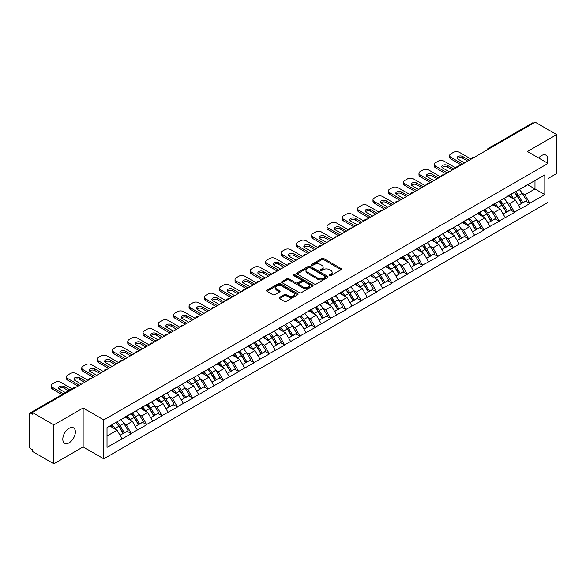 <?xml version="1.0" encoding="UTF-8"?>
<svg xmlns="http://www.w3.org/2000/svg" width="586" height="586" viewBox="0 0 586 586"><rect width="100%" height="100%" fill="white"/><g stroke="black" fill="none" stroke-linecap="round" stroke-linejoin="round"><path stroke-width="0.88" d="M329.53 275.603A0.952 0.549 0 0 0 330.878 275.603L341.125 269.685A1.362 0.784 0 0 0 341.521 269.128A1.362 0.784 0 0 0 341.125 268.571L323.765 258.551A1.362 0.784 0 0 0 321.839 258.551L311.591 264.469A0.952 0.549 0 0 0 311.312 264.857A0.952 0.549 0 0 0 311.591 265.246A0.952 0.549 0 0 0 312.939 265.246L314.264 264.484A4.366 2.52 0 0 1 320.439 264.484L321.882 265.319A4.366 2.52 0 0 1 323.164 267.099A4.366 2.52 0 0 1 321.882 268.879L320.557 269.648A0.952 0.549 0 0 0 320.278 270.036A0.952 0.549 0 0 0 320.557 270.424A0.952 0.549 0 0 0 321.912 270.424L323.238 269.655A4.366 2.52 0 0 1 329.405 269.655L330.856 270.49A4.366 2.52 0 0 1 332.13 272.278A4.366 2.52 0 0 1 330.856 274.058L329.53 274.819A0.952 0.549 0 0 0 329.244 275.215A0.952 0.549 0 0 0 329.53 275.603L329.53 274.819M69.089 428.315A8.893 5.135 -60 0 1 73.536 427.875A8.893 5.135 -60 0 1 74.898 435.002A8.893 5.135 -60 0 1 69.089 442.833A8.893 5.135 -60 0 1 64.643 443.272A8.893 5.135 -60 0 1 63.281 436.152A8.893 5.135 -60 0 1 69.089 428.315M538.651 157.986A8.893 5.135 -60 0 1 541.471 155.59A8.893 5.135 -60 0 1 545.918 155.144A8.893 5.135 -60 0 1 547.09 162.857M279.5 297.417A1.362 0.784 0 0 0 279.097 297.974A1.362 0.784 0 0 0 279.5 298.53L284.371 301.336A1.362 0.784 0 0 0 286.298 301.336L297.681 294.773A1.362 0.784 0 0 0 298.076 294.216A1.362 0.784 0 0 0 297.681 293.659L280.32 283.631A1.362 0.784 0 0 0 278.394 283.631L267.011 290.202A1.362 0.784 0 0 0 266.615 290.759A1.362 0.784 0 0 0 267.011 291.315L272.893 294.714A1.362 0.784 0 0 0 274.819 294.714L279.69 291.901A1.362 0.784 0 0 0 280.093 291.345A1.362 0.784 0 0 0 279.69 290.788L276.775 289.103A3.648 2.11 0 0 1 275.706 287.616A3.648 2.11 0 0 1 277.962 285.668A3.648 2.11 0 0 1 281.932 286.122L293.366 292.722A3.648 2.11 0 0 1 294.428 294.216A3.648 2.11 0 0 1 292.18 296.157A3.648 2.11 0 0 1 288.202 295.703L286.298 294.604A1.362 0.784 0 0 0 284.371 294.604L279.5 297.417L279.5 298.53M83.139 408.01L53.861 424.909L32.347 412.485L535.186 122.174L556.7 134.597L527.422 151.503L548.057 163.413L103.773 419.92L83.139 408.01L83.139 446.92L103.773 458.831L103.773 419.92M314.36 284.027A1.362 0.784 0 0 0 316.294 284.027L327.669 277.456A1.362 0.784 0 0 0 328.072 276.9A1.362 0.784 0 0 0 327.669 276.343L310.309 266.315A1.362 0.784 0 0 0 308.382 266.315L297.007 272.886A1.362 0.784 0 0 0 296.604 273.442A1.362 0.784 0 0 0 297.007 273.999L314.36 284.027M294.055 275.808A0.952 0.549 0 0 1 295.029 275.94L312.653 286.122L301.292 292.678A1.362 0.784 0 0 1 299.365 292.678L282.005 282.657L286.876 279.866L286.876 278.731L282.005 281.544A1.362 0.784 0 0 0 281.61 282.1A1.362 0.784 0 0 0 282.005 282.657L282.005 281.544M286.876 279.866A1.362 0.784 0 0 1 288.803 279.866L288.803 278.731A1.362 0.784 0 0 0 286.876 278.731M288.803 278.731L295.849 282.796A1.362 0.784 0 0 0 297.776 282.796L301.006 280.936A1.362 0.784 0 0 0 301.402 280.379A1.362 0.784 0 0 0 301.006 279.822L293.674 275.588A0.952 0.549 0 0 1 293.396 275.2A0.952 0.549 0 0 1 293.989 274.688A0.952 0.549 0 0 1 295.029 274.812L312.675 285.001A1.362 0.784 0 0 1 313.07 285.558A1.362 0.784 0 0 1 312.675 286.115L312.675 285.001M103.773 458.831L548.057 202.331L548.057 163.413M115.83 422.543A9.31 5.377 -120 0 1 119.017 426.271L123.353 433.435L127.133 431.252L131.33 433.677L126.422 424.828L123.697 423.253M131.33 433.677L107.018 447.374L107.018 427.633L544.812 174.87L544.812 194.611L529.832 203.261L524.917 194.757L522.192 193.182M514.325 192.472A9.31 5.377 -120 0 1 517.511 196.2L521.848 203.364L525.635 201.181L529.832 203.261M529.832 203.606L514.501 212.11L509.593 203.606L506.868 202.031M498.994 201.328A9.31 5.377 -120 0 1 502.187 205.049L506.524 212.213L510.303 210.03L514.501 212.11M514.501 212.454L499.177 220.959L494.262 212.454L491.544 210.879M483.67 210.176A9.31 5.377 -120 0 1 486.856 213.897L491.193 221.061L494.98 218.878L499.177 220.959M499.177 221.303L483.846 229.807L478.938 221.303L476.213 219.728M468.346 219.025A9.31 5.377 -120 0 1 471.532 222.746L475.869 229.91L479.648 227.727L483.846 229.807M483.846 230.151L468.522 238.656L463.607 230.151L460.889 228.577M453.015 227.873A9.31 5.377 -120 0 1 456.201 231.595L460.545 238.758L464.324 236.576L468.522 238.656M468.522 239L453.198 247.504L448.283 239L445.558 237.425M437.691 236.722A9.31 5.377 -120 0 1 440.877 240.443L445.214 247.607L449.001 245.424L453.198 247.504M453.198 247.849L437.867 256.36L432.959 247.849L430.234 246.274M422.36 245.571A9.31 5.377 -120 0 1 425.553 249.292L429.89 256.456L433.669 254.273L437.867 256.36M437.867 256.697L422.543 265.209L417.628 256.697L414.91 255.122M407.036 254.419A9.31 5.377 -120 0 1 410.222 258.14L414.558 265.304L418.345 263.121L422.543 265.209M422.543 265.546L407.211 274.058L402.304 265.546L399.579 263.971M391.712 263.268A9.31 5.377 -120 0 1 394.898 266.989L399.234 274.153L403.014 271.97L407.211 274.058M407.211 274.395L391.888 282.906L386.972 274.395L384.255 272.827M376.38 272.116A9.31 5.377 -120 0 1 379.567 275.838L383.911 283.001L387.69 280.819L391.888 282.906M391.888 283.243L376.564 291.755L371.649 283.243L368.924 281.676M361.057 280.965A9.31 5.377 -120 0 1 364.243 284.693L368.579 291.85L372.366 289.667L376.564 291.755M376.564 292.092L361.232 300.603L356.325 292.092L353.6 290.524M345.725 289.814A9.31 5.377 -120 0 1 348.919 293.542L353.255 300.706L357.035 298.516L361.232 300.603M361.232 300.94L345.908 309.452L340.993 300.94L338.276 299.373M330.401 298.662A9.31 5.377 -120 0 1 333.588 302.391L337.924 309.555L341.711 307.364L345.908 309.452M345.908 309.789L330.577 318.301L325.67 309.789L322.945 308.221M315.078 307.511A9.31 5.377 -120 0 1 318.264 311.239L322.6 318.403L326.38 316.213L330.577 318.301M330.577 318.638L315.253 327.149L310.338 318.638L307.621 317.07M299.746 316.359A9.31 5.377 -120 0 1 302.933 320.088L307.276 327.252L311.056 325.062L315.253 327.149M315.253 327.486L299.929 335.998L295.014 327.486L292.289 325.919M284.422 325.208A9.31 5.377 -120 0 1 287.609 328.936L291.945 336.1L295.732 333.917L299.929 335.998M299.929 336.335L284.598 344.846L279.69 336.335L276.966 334.767M269.091 334.057A9.31 5.377 -120 0 1 272.285 337.785L276.621 344.949L280.401 342.766L284.598 344.846M284.598 345.183L269.274 353.695L264.359 345.183L261.642 343.616M253.767 342.905A9.31 5.377 -120 0 1 256.954 346.634L261.29 353.798L265.077 351.615L269.274 353.695M269.274 354.032L253.943 362.544L249.035 354.032L246.31 352.464M238.443 351.754A9.31 5.377 -120 0 1 241.63 355.482L245.966 362.646L249.746 360.463L253.943 362.544M253.943 362.88L238.619 371.392L233.704 362.88L230.987 361.313M223.112 360.602A9.31 5.377 -120 0 1 226.299 364.331L230.642 371.495L234.422 369.312L238.619 371.392M238.619 371.729L223.295 380.241L218.38 371.729L215.655 370.162M207.788 369.451A9.31 5.377 -120 0 1 210.975 373.179L215.311 380.343L219.098 378.16L223.295 380.241M223.295 380.578L207.964 389.089L203.056 380.578L200.331 379.01M192.457 378.3A9.31 5.377 -120 0 1 195.651 382.028L199.987 389.192L203.767 387.009L207.964 389.089M207.964 389.434L192.64 397.938L187.725 389.434L185.008 387.859M177.133 387.148A9.31 5.377 -120 0 1 180.32 390.877L184.656 398.041L188.443 395.858L192.64 397.938M192.64 398.282L177.309 406.787L172.401 398.282L169.676 396.707M161.809 395.997A9.31 5.377 -120 0 1 164.996 399.725L169.332 406.889L173.112 404.706L177.309 406.787M177.309 407.131L161.985 415.635L157.07 407.131L154.352 405.556M146.478 404.845A9.31 5.377 -120 0 1 149.664 408.574L154.008 415.738L157.788 413.555L161.985 415.635M161.985 415.979L146.661 424.484L141.746 415.979L139.021 414.405M131.154 413.694A9.31 5.377 -120 0 1 134.341 417.422L138.677 424.586L142.464 422.403L146.661 424.484M146.661 424.828L131.33 433.332M126.122 416.258L131.33 413.591M126.422 424.828L132.414 421.363L124.847 416.998M137.322 429.875L132.414 421.363M141.453 407.409L146.661 404.743M141.746 415.979L147.738 412.515L140.171 408.149M152.653 421.026L147.738 412.515M156.777 398.561L161.985 395.894M157.07 407.131L163.069 403.666L155.502 399.3M167.977 412.178L163.069 403.666M172.108 389.712L177.309 387.046M172.401 398.282L178.393 394.817L170.826 390.452M183.308 403.329L178.393 394.817M187.432 380.863L192.64 378.197M187.725 389.434L193.717 385.969L186.158 381.603M198.632 394.481L193.717 385.969M202.756 372.015L207.964 369.348M203.056 380.578L209.048 377.12L201.481 372.755M213.956 385.632L209.048 377.12M218.087 363.166L223.295 360.5M218.38 371.729L224.372 368.272L216.805 363.906M229.287 376.783L224.372 368.272M233.411 354.318L238.619 351.651M233.704 362.88L239.703 359.423L232.137 355.057M244.611 367.935L239.703 359.423M248.742 345.469L253.943 342.803M249.035 354.032L255.027 350.575L247.46 346.209M259.942 359.086L255.027 350.575M264.066 336.62L269.274 333.954M264.359 345.183L270.351 341.726L262.792 337.36M275.266 350.238L270.351 341.726M279.39 327.772L284.598 325.105M279.69 336.335L285.682 332.877L278.116 328.512M290.59 341.382L285.682 332.877M294.721 318.923L299.929 316.257M295.014 327.486L301.006 324.029L293.44 319.663M305.921 332.533L301.006 324.029M310.045 310.075L315.253 307.408M310.338 318.638L316.337 315.18L308.771 310.814M321.245 323.684L316.337 315.18M325.377 301.226L330.577 298.56M325.67 309.789L331.661 306.332L324.095 301.966M336.576 314.836L331.661 306.332M340.7 292.377L345.908 289.711M340.993 300.94L346.985 297.483L339.426 293.11M351.9 305.987L346.985 297.483M356.024 283.529L361.232 280.862M356.325 292.092L362.316 288.634L354.75 284.261M367.224 297.139L362.316 288.634M371.356 274.68L376.564 272.014M371.649 283.243L377.64 279.786L370.074 275.413M382.555 288.29L377.64 279.786M386.679 265.832L391.888 263.165M386.972 274.395L392.972 270.937L385.405 266.564M397.879 279.441L392.972 270.937M402.011 256.983L407.211 254.317M402.304 265.546L408.296 262.089L400.729 257.715M413.211 270.593L408.296 262.089M417.335 248.134L422.543 245.468M417.628 256.697L423.619 253.24L416.06 248.867M428.534 261.744L423.619 253.24M432.658 239.286L437.867 236.619M432.959 247.849L438.951 244.391L431.384 240.018M443.858 252.896L438.951 244.391M447.99 230.437L453.198 227.771M448.283 239L454.275 235.543L446.708 231.17M459.19 244.047L454.275 235.543M463.314 221.589L468.522 218.922M463.607 230.151L469.606 226.687L462.039 222.321M474.513 235.198L469.606 226.687M478.645 212.733L483.846 210.074M478.938 221.303L484.93 217.838L477.363 213.472M489.845 226.35L484.93 217.838M493.969 203.884L499.177 201.218M494.262 212.454L500.254 208.99L492.694 204.624M505.169 217.501L500.254 208.99M509.293 195.035L514.501 192.369M509.593 203.606L515.585 200.141L508.018 195.775M520.493 208.653L515.585 200.141M533.707 123.031L489.2 148.727M488.578 149.086A2.088 1.201 120 0 1 489.105 148.668A2.088 1.201 60 0 0 488.065 148.566L532.571 122.87A2.088 1.201 60 0 1 533.612 122.972M524.624 186.187L529.832 183.521M524.917 194.757L534.989 188.941L534.989 180.547L544.812 174.87M527.715 184.744L544.812 194.611M548.057 178.503L556.7 173.515L556.7 134.597M53.861 424.909L53.861 463.826L32.347 451.403L32.347 449.696L30.772 448.788A2.088 1.201 -120 0 1 29.3 446.239L29.3 414.134A2.088 1.201 -120 0 1 29.732 413.181A2.088 1.201 -120 0 1 30.772 413.284L32.347 414.192L32.347 412.485M53.861 463.826L83.139 446.92M107.018 436.028L117.083 430.212L109.816 426.015M121.998 438.724L117.083 430.212M517.299 196.369L517.782 196.647M501.968 205.217L502.458 205.496M486.644 214.066L487.127 214.344M471.312 222.914L471.803 223.193M455.989 231.763L456.472 232.041M440.665 240.612L441.148 240.89M425.333 249.46L425.824 249.739M410.01 258.309L410.493 258.587M394.678 267.157L395.169 267.443M379.354 276.006L379.838 276.292M364.031 284.855L364.514 285.14M348.699 293.703L349.19 293.989M333.375 302.552L333.859 302.837M318.044 311.4L318.535 311.686M302.72 320.249L303.204 320.535M287.396 329.098L287.88 329.383M272.065 337.946L272.556 338.232M256.741 346.802L257.225 347.08M241.41 355.651L241.901 355.929M226.086 364.499L226.57 364.778M210.762 373.348L211.246 373.626M195.431 382.197L195.922 382.475M180.107 391.045L180.591 391.323M164.776 399.894L165.267 400.172M149.452 408.742L149.935 409.021M134.128 417.591L134.612 417.869M118.797 426.44L119.288 426.718M329.911 275.735L330.856 275.193A4.366 2.52 0 0 0 332.13 273.413L332.13 272.278M323.164 267.099L323.164 268.234A4.366 2.52 0 0 1 321.882 270.014L320.938 270.556M341.103 269.699L323.765 259.686A1.362 0.784 0 0 0 321.839 259.686L311.972 265.377M327.655 277.464L310.309 267.45A1.362 0.784 0 0 0 308.382 267.45L297.021 274.014M325.259 277.288A0.952 0.549 0 0 0 325.538 276.9A0.952 0.549 0 0 0 325.259 276.504L310.023 267.707A0.952 0.549 0 0 0 308.675 267.707L307.276 268.52A4.366 2.52 0 0 0 305.995 270.3A4.366 2.52 0 0 0 307.276 272.08L317.693 278.094A4.366 2.52 0 0 0 323.86 278.094L325.259 277.288L325.259 278.423A0.952 0.549 0 0 0 325.538 278.028L325.538 276.9M305.995 270.3L305.995 271.435A4.366 2.52 0 0 0 307.276 273.215L307.276 272.08M325.259 278.423L323.86 279.229A4.366 2.52 0 0 1 317.693 279.229L307.276 273.215M288.803 279.866L295.849 283.932A1.362 0.784 0 0 0 297.776 283.932L301.006 282.071A1.362 0.784 0 0 0 301.402 281.514L301.402 280.379M303.152 287.015A3.648 2.11 0 0 0 307.13 287.47A3.648 2.11 0 0 0 309.379 285.529A3.648 2.11 0 0 0 308.309 284.034L304.288 281.712A1.362 0.784 0 0 0 302.354 281.712L299.124 283.58A1.362 0.784 0 0 0 298.728 284.137A1.362 0.784 0 0 0 299.124 284.693L303.152 287.015L303.152 288.151A3.648 2.11 0 0 0 307.13 288.605A3.648 2.11 0 0 0 309.379 286.664L309.379 285.529M298.728 284.137L298.728 285.272A1.362 0.784 0 0 0 299.124 285.829L299.124 284.693M303.152 288.151L299.124 285.829M294.428 294.216L294.428 295.344A3.648 2.11 0 0 1 292.18 297.292A3.648 2.11 0 0 1 288.202 296.838L286.298 295.74A1.362 0.784 0 0 0 284.371 295.74L279.515 298.538M275.706 287.616L275.706 288.752A3.648 2.11 0 0 0 276.775 290.238L276.775 289.103M279.676 291.916L276.775 290.238M297.659 294.78L280.32 284.767A1.362 0.784 0 0 0 278.394 284.767L267.033 291.33M471.173 159.136L459.387 152.323A4.168 2.41 0 0 0 453.491 152.323L450.839 153.854A4.168 2.41 0 0 0 449.616 155.561A4.168 2.41 0 0 0 450.839 157.26L450.839 158.96L461.153 164.915M450.839 158.96A4.168 2.41 180 0 1 449.616 157.26L449.616 155.561M457.454 158.681A3.267 1.883 180 0 1 462.676 158.198L467.738 161.121M450.839 157.26L462.625 164.065M464.588 162.93L458.062 159.158A3.267 1.883 180 0 1 457.102 157.824A3.267 1.883 180 0 1 459.116 156.088A3.267 1.883 180 0 1 462.676 156.491L469.21 160.264M519.313 189.593A11.39 6.578 60 0 1 522.294 193.351L518.515 195.534A11.39 6.578 -120 0 0 515.526 191.783M518.515 195.534L522.851 202.697L526.638 200.515L522.294 193.351M521.848 203.364L522.851 202.697M525.635 201.181L526.638 200.515M509.014 195.197A9.31 5.377 60 0 1 511.585 197.834M510.472 194.699A11.39 6.578 60 0 1 513.453 198.456L513.885 199.159M518.544 205.276L521.577 203.437L517.24 196.273A11.39 6.578 -120 0 0 514.252 192.516M521.577 203.437L518.507 205.21M455.849 167.984L444.056 161.172A4.168 2.41 0 0 0 438.16 161.172L435.508 162.703A4.168 2.41 0 0 0 434.292 164.41A4.168 2.41 0 0 0 435.508 166.109L435.508 167.808L445.829 173.764M435.508 167.808A4.168 2.41 180 0 1 434.292 166.109L434.292 164.41M442.13 167.53A3.267 1.883 180 0 1 447.352 167.047L452.407 169.969M435.508 166.109L447.301 172.914M449.264 171.779L442.73 168.006A3.267 1.883 180 0 1 441.778 166.68A3.267 1.883 180 0 1 443.792 164.937A3.267 1.883 180 0 1 447.352 165.347L453.879 169.112M503.982 198.442A11.39 6.578 60 0 1 506.971 202.199L503.191 204.382A11.39 6.578 -120 0 0 500.202 200.632M503.191 204.382L507.527 211.546L511.307 209.363L506.971 202.199M506.524 212.213L507.527 211.546M510.303 210.03L511.307 209.363M493.69 204.053A9.31 5.377 60 0 1 496.254 206.682M495.141 203.547A11.39 6.578 60 0 1 498.129 207.305L498.554 208.008M503.22 214.124L506.253 212.286L501.909 205.122A11.39 6.578 -120 0 0 498.928 201.364M506.253 212.286L503.176 214.058M440.518 176.833L428.732 170.021A4.168 2.41 0 0 0 422.836 170.021L420.184 171.552A4.168 2.41 0 0 0 418.961 173.258A4.168 2.41 0 0 0 420.184 174.958L420.184 176.657L430.498 182.62M420.184 176.657A4.168 2.41 180 0 1 418.961 174.958L418.961 173.258M426.798 176.379A3.267 1.883 180 0 1 432.021 175.895L437.083 178.818M420.184 174.958L431.97 181.763M433.94 180.627L427.406 176.862A3.267 1.883 180 0 1 426.447 175.529A3.267 1.883 180 0 1 428.461 173.786A3.267 1.883 180 0 1 432.021 174.196L438.555 177.968M488.658 207.29A11.39 6.578 60 0 1 491.647 211.048L487.86 213.231A11.39 6.578 -120 0 0 484.878 209.48M487.86 213.231L492.196 220.395L495.983 218.212L491.647 211.048M491.193 221.061L492.196 220.395M494.98 218.878L495.983 218.212M478.359 212.901A9.31 5.377 60 0 1 480.93 215.531M479.817 212.396A11.39 6.578 60 0 1 482.798 216.153L483.23 216.857M487.889 222.973L490.922 221.134L486.585 213.971A11.39 6.578 -120 0 0 483.597 210.213M490.922 221.134L487.852 222.907M425.194 185.681L413.401 178.869A4.168 2.41 0 0 0 407.512 178.869L404.853 180.407A4.168 2.41 0 0 0 403.637 182.107A4.168 2.41 0 0 0 404.853 183.806L404.853 185.506L415.174 191.468M404.853 185.506A4.168 2.41 180 0 1 403.637 183.806L403.637 182.107M411.475 185.227A3.267 1.883 180 0 1 416.697 184.744L421.752 187.667M404.853 183.806L416.646 190.611M418.609 189.483L412.075 185.711A3.267 1.883 180 0 1 411.123 184.378A3.267 1.883 180 0 1 413.137 182.634A3.267 1.883 180 0 1 416.697 183.044L423.231 186.817M473.334 216.139A11.39 6.578 60 0 1 476.315 219.897L472.536 222.079A11.39 6.578 -120 0 0 469.547 218.329M472.536 222.079L476.872 229.243L480.652 227.06L476.315 219.897M475.869 229.91L476.872 229.243M479.648 227.727L480.652 227.06M463.035 221.75A9.31 5.377 60 0 1 465.599 224.379M464.486 221.244A11.39 6.578 60 0 1 467.474 225.002L467.899 225.705M472.565 231.822L475.598 229.983L471.254 222.819A11.39 6.578 -120 0 0 468.273 219.061M475.598 229.983L472.528 231.756M409.87 194.53L398.077 187.718A4.168 2.41 0 0 0 392.18 187.718L389.529 189.256A4.168 2.41 0 0 0 388.306 190.955A4.168 2.41 0 0 0 389.529 192.655L389.529 194.362L399.842 200.317M389.529 194.362A4.168 2.41 180 0 1 388.306 192.655L388.306 190.955M396.143 194.076A3.267 1.883 180 0 1 401.366 193.592L406.428 196.515M389.529 192.655L401.322 199.46M403.285 198.332L396.751 194.559A3.267 1.883 180 0 1 395.792 193.226A3.267 1.883 180 0 1 397.813 191.483A3.267 1.883 180 0 1 401.366 191.893L407.9 195.665M458.003 224.995A11.39 6.578 60 0 1 460.992 228.745L457.205 230.928A11.39 6.578 -120 0 0 454.223 227.178M457.205 230.928L461.548 238.092L465.328 235.909L460.992 228.745M460.545 238.758L461.548 238.092M464.324 236.576L465.328 235.909M447.704 230.598A9.31 5.377 60 0 1 450.275 233.228M449.162 230.093A11.39 6.578 60 0 1 452.15 233.851L452.575 234.561M457.234 240.67L460.266 238.832L455.93 231.668A11.39 6.578 -120 0 0 452.941 227.91M460.266 238.832L457.197 240.604M394.539 203.379L382.753 196.574A4.168 2.41 0 0 0 376.857 196.574L374.205 198.105A4.168 2.41 0 0 0 372.982 199.804A4.168 2.41 0 0 0 374.205 201.503L374.205 203.21L384.519 209.165M374.205 203.21A4.168 2.41 180 0 1 372.982 201.503L372.982 199.804M380.819 202.924A3.267 1.883 180 0 1 386.042 202.441L391.104 205.364M374.205 201.503L385.991 208.308M387.954 207.18L381.427 203.408A3.267 1.883 180 0 1 380.468 202.075A3.267 1.883 180 0 1 382.482 200.331A3.267 1.883 180 0 1 386.042 200.742L392.576 204.514M442.679 233.843A11.39 6.578 60 0 1 445.66 237.594L441.881 239.777A11.39 6.578 -120 0 0 438.892 236.026M441.881 239.777L446.217 246.94L450.004 244.758L445.66 237.594M445.214 247.607L446.217 246.94M449.001 245.424L450.004 244.758M432.38 239.447A9.31 5.377 60 0 1 434.951 242.077M433.838 238.949A11.39 6.578 60 0 1 436.819 242.699L437.251 243.41M441.91 249.519L444.942 247.68L440.606 240.516A11.39 6.578 -120 0 0 437.617 236.759M444.942 247.68L441.873 249.453M379.215 212.227L367.422 205.422A4.168 2.41 0 0 0 361.525 205.422L358.874 206.953A4.168 2.41 0 0 0 357.658 208.653A4.168 2.41 0 0 0 358.874 210.352L358.874 212.059L369.195 218.014M358.874 212.059A4.168 2.41 180 0 1 357.658 210.352L357.658 208.653M365.496 211.773A3.267 1.883 180 0 1 370.718 211.29L375.773 214.212M358.874 210.352L370.667 217.157M372.63 216.029L366.096 212.257A3.267 1.883 180 0 1 365.144 210.923A3.267 1.883 180 0 1 367.158 209.18A3.267 1.883 180 0 1 370.718 209.59L377.245 213.363M427.348 242.692A11.39 6.578 60 0 1 430.336 246.442L426.557 248.625A11.39 6.578 -120 0 0 423.568 244.875M426.557 248.625L430.893 255.789L434.673 253.606L430.336 246.442M429.89 256.456L430.893 255.789M433.669 254.273L434.673 253.606M417.056 248.296A9.31 5.377 60 0 1 419.62 250.925M418.507 247.797A11.39 6.578 60 0 1 421.495 251.548L421.92 252.258M426.586 258.367L429.619 256.529L425.275 249.365A11.39 6.578 -120 0 0 422.294 245.607M429.619 256.529L426.542 258.301M363.884 221.076L352.098 214.271A4.168 2.41 0 0 0 346.201 214.271L343.55 215.802A4.168 2.41 0 0 0 342.327 217.501A4.168 2.41 0 0 0 343.55 219.201L343.55 220.907L353.863 226.863M343.55 220.907A4.168 2.41 180 0 1 342.327 219.201L342.327 217.501M350.164 220.622A3.267 1.883 180 0 1 355.387 220.138L360.449 223.061M343.55 219.201L355.336 226.013M357.306 224.878L350.772 221.105A3.267 1.883 180 0 1 349.813 219.772A3.267 1.883 180 0 1 351.827 218.029A3.267 1.883 180 0 1 355.387 218.439L361.921 222.211M412.024 251.541A11.39 6.578 60 0 1 415.013 255.291L411.226 257.474A11.39 6.578 -120 0 0 408.244 253.723M411.226 257.474L415.562 264.638L419.349 262.455L415.013 255.291M414.558 265.304L415.562 264.638M418.345 263.121L419.349 262.455M401.725 257.144A9.31 5.377 60 0 1 404.296 259.774M403.183 256.646A11.39 6.578 60 0 1 406.164 260.396L406.596 261.107M411.255 267.216L414.287 265.377L409.951 258.214A11.39 6.578 -120 0 0 406.962 254.456M414.287 265.377L411.218 267.15M348.56 229.924L336.767 223.12A4.168 2.41 0 0 0 330.878 223.12L328.219 224.65A4.168 2.41 0 0 0 327.003 226.35A4.168 2.41 0 0 0 328.219 228.049L328.219 229.756L338.54 235.711M328.219 229.756A4.168 2.41 180 0 1 327.003 228.049L327.003 226.35M334.84 229.47A3.267 1.883 180 0 1 340.063 228.987L345.117 231.91M328.219 228.049L340.012 234.861M341.975 233.726L335.441 229.954A3.267 1.883 180 0 1 334.489 228.621A3.267 1.883 180 0 1 336.503 226.877A3.267 1.883 180 0 1 340.063 227.287L346.597 231.06M396.7 260.389A11.39 6.578 60 0 1 399.681 264.14L395.902 266.322A11.39 6.578 -120 0 0 392.913 262.572M395.902 266.322L400.238 273.486L404.018 271.303L399.681 264.14M399.234 274.153L400.238 273.486M403.014 271.97L404.018 271.303M386.401 265.993A9.31 5.377 60 0 1 388.965 268.622M387.851 265.495A11.39 6.578 60 0 1 390.84 269.245L391.265 269.956M395.931 276.065L398.963 274.226L394.62 267.062A11.39 6.578 -120 0 0 391.638 263.304M398.963 274.226L395.894 275.999M333.236 238.773L321.443 231.968A4.168 2.41 0 0 0 315.546 231.968L312.895 233.499A4.168 2.41 0 0 0 311.671 235.198A4.168 2.41 0 0 0 312.895 236.898L312.895 238.605L323.208 244.56M312.895 238.605A4.168 2.41 180 0 1 311.671 236.898L311.671 235.198M319.509 238.319A3.267 1.883 180 0 1 324.732 237.835L329.793 240.758M312.895 236.898L324.688 243.71M326.651 242.575L320.117 238.802A3.267 1.883 180 0 1 319.158 237.469A3.267 1.883 180 0 1 321.179 235.726A3.267 1.883 180 0 1 324.732 236.136L331.266 239.908M381.369 269.238A11.39 6.578 60 0 1 384.357 272.988L380.57 275.171A11.39 6.578 -120 0 0 377.589 271.421M380.57 275.171L384.914 282.335L388.694 280.152L384.357 272.988M383.911 283.001L384.914 282.335M387.69 280.819L388.694 280.152M371.07 274.841A9.31 5.377 60 0 1 373.641 277.471M372.528 274.343A11.39 6.578 60 0 1 375.516 278.094L375.941 278.804M380.6 284.913L383.632 283.075L379.296 275.911A11.39 6.578 -120 0 0 376.307 272.16M383.632 283.075L380.563 284.847M317.905 247.622L306.119 240.817A4.168 2.41 0 0 0 300.222 240.817L297.571 242.348A4.168 2.41 0 0 0 296.348 244.047A4.168 2.41 0 0 0 297.571 245.746L297.571 247.453L307.884 253.408M297.571 247.453A4.168 2.41 180 0 1 296.348 245.746L296.348 244.047M304.185 247.167A3.267 1.883 180 0 1 309.408 246.684L314.47 249.607M297.571 245.746L309.357 252.559M311.32 251.423L304.793 247.651A3.267 1.883 180 0 1 303.834 246.318A3.267 1.883 180 0 1 305.848 244.574A3.267 1.883 180 0 1 309.408 244.985L315.942 248.757M366.045 278.086A11.39 6.578 60 0 1 369.026 281.837L365.246 284.02A11.39 6.578 -120 0 0 362.258 280.269M365.246 284.02L369.583 291.183L373.37 289.001L369.026 281.837M368.579 291.85L369.583 291.183M372.366 289.667L373.37 289.001M355.746 283.69A9.31 5.377 60 0 1 358.317 286.32M357.204 283.192A11.39 6.578 60 0 1 360.185 286.942L360.617 287.653M365.276 293.762L368.308 291.923L363.972 284.759A11.39 6.578 -120 0 0 360.983 281.009M368.308 291.923L365.239 293.696M302.581 256.47L290.788 249.665A4.168 2.41 0 0 0 284.891 249.665L282.24 251.196A4.168 2.41 0 0 0 281.024 252.896A4.168 2.41 0 0 0 282.24 254.595L282.24 256.302L292.56 262.257M282.24 256.302A4.168 2.41 180 0 1 281.024 254.595L281.024 252.896M288.861 256.016A3.267 1.883 180 0 1 294.084 255.533L299.138 258.455M282.24 254.595L294.033 261.407M295.996 260.272L289.462 256.5A3.267 1.883 180 0 1 288.51 255.166A3.267 1.883 180 0 1 290.524 253.423A3.267 1.883 180 0 1 294.084 253.833L300.611 257.606M350.714 286.935A11.39 6.578 60 0 1 353.702 290.685L349.923 292.875A11.39 6.578 -120 0 0 346.934 289.118M349.923 292.875L354.259 300.032L358.039 297.849L353.702 290.685M353.255 300.706L354.259 300.032M357.035 298.516L358.039 297.849M340.422 292.539A9.31 5.377 60 0 1 342.986 295.168M341.872 292.04A11.39 6.578 60 0 1 344.861 295.791L345.286 296.501M349.952 302.61L352.984 300.772L348.641 293.608A11.39 6.578 -120 0 0 345.659 289.858M352.984 300.772L349.908 302.544M287.25 265.319L275.464 258.514A4.168 2.41 0 0 0 269.567 258.514L266.916 260.045A4.168 2.41 0 0 0 265.692 261.744A4.168 2.41 0 0 0 266.916 263.444L266.916 265.15L277.229 271.106M266.916 265.15A4.168 2.41 180 0 1 265.692 263.444L265.692 261.744M273.53 264.865A3.267 1.883 180 0 1 278.753 264.381L283.814 267.304M266.916 263.444L278.702 270.256M280.672 269.12L274.138 265.348A3.267 1.883 180 0 1 273.179 264.015A3.267 1.883 180 0 1 275.193 262.272A3.267 1.883 180 0 1 278.753 262.682L285.287 266.454M335.39 295.784A11.39 6.578 60 0 1 338.378 299.534L334.591 301.724A11.39 6.578 -120 0 0 331.61 297.966M334.591 301.724L338.928 308.888L342.715 306.698L338.378 299.534M337.924 309.555L338.928 308.888M341.711 307.364L342.715 306.698M325.091 301.387A9.31 5.377 60 0 1 327.662 304.024M326.549 300.889A11.39 6.578 60 0 1 329.53 304.639L329.962 305.35M334.621 311.459L337.653 309.62L333.317 302.457A11.39 6.578 -120 0 0 330.328 298.706M337.653 309.62L334.584 311.393M271.926 274.167L260.133 267.363A4.168 2.41 0 0 0 254.243 267.363L251.584 268.893A4.168 2.41 0 0 0 250.369 270.593A4.168 2.41 0 0 0 251.584 272.3L251.584 273.999L261.905 279.954M251.584 273.999A4.168 2.41 180 0 1 250.369 272.3L250.369 270.593M258.206 273.713A3.267 1.883 180 0 1 263.429 273.23L268.483 276.153M251.584 272.3L263.378 279.104M265.341 277.969L258.807 274.197A3.267 1.883 180 0 1 257.855 272.864A3.267 1.883 180 0 1 259.869 271.12A3.267 1.883 180 0 1 263.429 271.53L269.963 275.303M320.066 304.632A11.39 6.578 60 0 1 323.047 308.382L319.267 310.573A11.39 6.578 -120 0 0 316.279 306.815M319.267 310.573L323.604 317.737L327.384 315.546L323.047 308.382M322.6 318.403L323.604 317.737M326.38 316.213L327.384 315.546M309.767 310.236A9.31 5.377 60 0 1 312.331 312.873M311.217 309.738A11.39 6.578 60 0 1 314.206 313.488L314.631 314.199M319.297 320.308L322.329 318.469L317.986 311.305A11.39 6.578 -120 0 0 315.004 307.555M322.329 318.469L319.26 320.242M256.602 283.016L244.809 276.211A4.168 2.41 0 0 0 238.912 276.211L236.261 277.742A4.168 2.41 0 0 0 235.037 279.441A4.168 2.41 0 0 0 236.261 281.148L236.261 282.848L246.574 288.803M236.261 282.848A4.168 2.41 180 0 1 235.037 281.148L235.037 279.441M242.875 282.562A3.267 1.883 180 0 1 248.098 282.078L253.159 285.001M236.261 281.148L248.054 287.953M250.017 286.818L243.483 283.045A3.267 1.883 180 0 1 242.523 281.712A3.267 1.883 180 0 1 244.545 279.969A3.267 1.883 180 0 1 248.098 280.379L254.632 284.151M304.735 313.481A11.39 6.578 60 0 1 307.723 317.231L303.936 319.421A11.39 6.578 -120 0 0 300.955 315.664M303.936 319.421L308.28 326.585L312.06 324.395L307.723 317.231M307.276 327.252L308.28 326.585M311.056 325.062L312.06 324.395M294.436 319.084A9.31 5.377 60 0 1 297.007 321.721M295.893 318.586A11.39 6.578 60 0 1 298.882 322.337L299.307 323.047M303.966 329.156L306.998 327.318L302.662 320.154A11.39 6.578 -120 0 0 299.673 316.403M306.998 327.318L303.929 329.09M241.271 291.865L229.485 285.06A4.168 2.41 0 0 0 223.588 285.06L220.937 286.591A4.168 2.41 0 0 0 219.713 288.29A4.168 2.41 0 0 0 220.937 289.997L220.937 291.696L231.25 297.651M220.937 291.696A4.168 2.41 180 0 1 219.713 289.997L219.713 288.29M227.551 291.41A3.267 1.883 180 0 1 232.774 290.927L237.835 293.85M220.937 289.997L232.723 296.802M234.686 295.666L228.159 291.894A3.267 1.883 180 0 1 227.2 290.561A3.267 1.883 180 0 1 229.214 288.817A3.267 1.883 180 0 1 232.774 289.228L239.308 293M289.411 322.329A11.39 6.578 60 0 1 292.392 326.087L288.612 328.27A11.39 6.578 -120 0 0 285.624 324.512M288.612 328.27L292.949 335.434L296.736 333.244L292.392 326.087M291.945 336.1L292.949 335.434M295.732 333.917L296.736 333.244M279.112 327.933A9.31 5.377 60 0 1 281.683 330.57M280.569 327.435A11.39 6.578 60 0 1 283.551 331.185L283.983 331.896M288.642 338.005L291.674 336.166L287.338 329.002A11.39 6.578 -120 0 0 284.349 325.252M291.674 336.166L288.605 337.939M225.947 300.713L214.154 293.908A4.168 2.41 0 0 0 208.257 293.908L205.605 295.439A4.168 2.41 0 0 0 204.389 297.139A4.168 2.41 0 0 0 205.605 298.845L205.605 300.545L215.926 306.5M205.605 300.545A4.168 2.41 180 0 1 204.389 298.845L204.389 297.139M212.227 300.259A3.267 1.883 180 0 1 217.45 299.776L222.504 302.698M205.605 298.845L217.399 305.65M219.362 304.515L212.828 300.743A3.267 1.883 180 0 1 211.876 299.409A3.267 1.883 180 0 1 213.89 297.666A3.267 1.883 180 0 1 217.45 298.076L223.977 301.849M274.08 331.178A11.39 6.578 60 0 1 277.068 334.936L273.288 337.118A11.39 6.578 -120 0 0 270.3 333.361M273.288 337.118L277.625 344.282L281.405 342.099L277.068 334.936M276.621 344.949L277.625 344.282M280.401 342.766L281.405 342.099M263.788 336.782A9.31 5.377 60 0 1 266.352 339.419M265.238 336.283A11.39 6.578 60 0 1 268.227 340.041L268.652 340.744M273.318 346.853L276.35 345.015L272.007 337.851A11.39 6.578 -120 0 0 269.025 334.101M276.35 345.015L273.274 346.787M210.616 309.562L198.83 302.757A4.168 2.41 0 0 0 192.933 302.757L190.282 304.288A4.168 2.41 0 0 0 189.058 305.987A4.168 2.41 0 0 0 190.282 307.694L190.282 309.393L200.595 315.349M190.282 309.393A4.168 2.41 180 0 1 189.058 307.694L189.058 305.987M196.896 309.108A3.267 1.883 180 0 1 202.119 308.624L207.18 311.547M190.282 307.694L202.067 314.499M204.038 313.364L197.504 309.591A3.267 1.883 180 0 1 196.544 308.258A3.267 1.883 180 0 1 198.559 306.515A3.267 1.883 180 0 1 202.119 306.925L208.653 310.697M258.756 340.026A11.39 6.578 60 0 1 261.744 343.784L257.957 345.967A11.39 6.578 -120 0 0 254.976 342.209M257.957 345.967L262.294 353.131L266.081 350.948L261.744 343.784M261.29 353.798L262.294 353.131M265.077 351.615L266.081 350.948M248.457 345.63A9.31 5.377 60 0 1 251.028 348.267M249.914 345.132A11.39 6.578 60 0 1 252.896 348.89L253.328 349.593M257.986 355.702L261.019 353.863L256.683 346.7A11.39 6.578 -120 0 0 253.694 342.949M261.019 353.863L257.95 355.636M195.292 318.41L183.499 311.606A4.168 2.41 0 0 0 177.609 311.606L174.958 313.136A4.168 2.41 0 0 0 173.734 314.836A4.168 2.41 0 0 0 174.958 316.543L174.958 318.242L185.271 324.197M174.958 318.242A4.168 2.41 180 0 1 173.734 316.543L173.734 314.836M181.572 317.956A3.267 1.883 180 0 1 186.795 317.473L191.849 320.396M174.958 316.543L186.744 323.347M188.707 322.212L182.173 318.44A3.267 1.883 180 0 1 181.221 317.107A3.267 1.883 180 0 1 183.235 315.363A3.267 1.883 180 0 1 186.795 315.773L193.329 319.546M243.432 348.875A11.39 6.578 60 0 1 246.413 352.633L242.633 354.816A11.39 6.578 -120 0 0 239.645 351.058M242.633 354.816L246.97 361.98L250.749 359.797L246.413 352.633M245.966 362.646L246.97 361.98M249.746 360.463L250.749 359.797M233.133 354.479A9.31 5.377 60 0 1 235.697 357.116M234.583 353.981A11.39 6.578 60 0 1 237.572 357.738L237.997 358.442M242.663 364.551L245.695 362.712L241.351 355.548A11.39 6.578 -120 0 0 238.37 351.798M245.695 362.712L242.626 364.485M179.968 327.259L168.175 320.454A4.168 2.41 0 0 0 162.278 320.454L159.626 321.985A4.168 2.41 0 0 0 158.403 323.684A4.168 2.41 0 0 0 159.626 325.391L159.626 327.091L169.94 333.046M159.626 327.091A4.168 2.41 180 0 1 158.403 325.391L158.403 323.684M166.241 326.805A3.267 1.883 180 0 1 171.464 326.321L176.525 329.244M159.626 325.391L171.42 332.196M173.383 331.061L166.849 327.288A3.267 1.883 180 0 1 165.889 325.955A3.267 1.883 180 0 1 167.911 324.212A3.267 1.883 180 0 1 171.464 324.622L177.998 328.394M228.1 357.724A11.39 6.578 60 0 1 231.089 361.481L227.302 363.664A11.39 6.578 -120 0 0 224.321 359.907M227.302 363.664L231.646 370.828L235.425 368.645L231.089 361.481M230.642 371.495L231.646 370.828M234.422 369.312L235.425 368.645M217.802 363.327A9.31 5.377 60 0 1 220.373 365.964M219.259 362.829A11.39 6.578 60 0 1 222.248 366.587L222.673 367.29M227.331 373.399L230.364 371.561L226.028 364.397A11.39 6.578 -120 0 0 223.039 360.646M230.364 371.561L227.295 373.333M164.637 336.108L152.851 329.303A4.168 2.41 0 0 0 146.954 329.303L144.303 330.834A4.168 2.41 0 0 0 143.079 332.533A4.168 2.41 0 0 0 144.303 334.24L144.303 335.939L154.616 341.894M144.303 335.939A4.168 2.41 180 0 1 143.079 334.24L143.079 332.533M150.917 335.653A3.267 1.883 180 0 1 156.14 335.177L161.201 338.093M144.303 334.24L156.088 341.045M158.052 339.909L151.525 336.137A3.267 1.883 180 0 1 150.565 334.804A3.267 1.883 180 0 1 152.58 333.06A3.267 1.883 180 0 1 156.14 333.471L162.674 337.243M212.777 366.572A11.39 6.578 60 0 1 215.758 370.33L211.978 372.513A11.39 6.578 -120 0 0 208.99 368.755M211.978 372.513L216.315 379.677L220.102 377.494L215.758 370.33M215.311 380.343L216.315 379.677M219.098 378.16L220.102 377.494M202.478 372.176A9.31 5.377 60 0 1 205.049 374.813M203.935 371.678A11.39 6.578 60 0 1 206.917 375.436L207.349 376.139M212.007 382.248L215.04 380.409L210.704 373.253A11.39 6.578 -120 0 0 207.715 369.495M215.04 380.409L211.971 382.182M149.313 344.956L137.52 338.151A4.168 2.41 0 0 0 131.623 338.151L128.971 339.682A4.168 2.41 0 0 0 127.755 341.382A4.168 2.41 0 0 0 128.971 343.088L128.971 344.788L139.292 350.743M128.971 344.788A4.168 2.41 180 0 1 127.755 343.088L127.755 341.382M135.593 344.502A3.267 1.883 180 0 1 140.816 344.026L145.87 346.941M128.971 343.088L140.765 349.893M142.728 348.758L136.194 344.986A3.267 1.883 180 0 1 135.241 343.652A3.267 1.883 180 0 1 137.256 341.909A3.267 1.883 180 0 1 140.816 342.319L147.342 346.092M197.445 375.421A11.39 6.578 60 0 1 200.434 379.179L196.654 381.361A11.39 6.578 -120 0 0 193.666 377.604M196.654 381.361L200.991 388.525L204.77 386.342L200.434 379.179M199.987 389.192L200.991 388.525M203.767 387.009L204.77 386.342M187.154 381.025A9.31 5.377 60 0 1 189.718 383.662M188.604 380.526A11.39 6.578 60 0 1 191.593 384.284L192.018 384.987M196.684 391.096L199.716 389.265L195.372 382.101A11.39 6.578 -120 0 0 192.391 378.344M199.716 389.265L196.64 391.03M133.982 353.805L122.196 347A4.168 2.41 0 0 0 116.299 347L113.647 348.531A4.168 2.41 0 0 0 112.424 350.238A4.168 2.41 0 0 0 113.647 351.937L113.647 353.636L123.961 359.592M113.647 353.636A4.168 2.41 180 0 1 112.424 351.937L112.424 350.238M120.262 353.351A3.267 1.883 180 0 1 125.485 352.875L130.546 355.79M113.647 351.937L125.433 358.742M127.404 357.607L120.87 353.834A3.267 1.883 180 0 1 119.91 352.501A3.267 1.883 180 0 1 121.925 350.758A3.267 1.883 180 0 1 125.485 351.168L132.018 354.94M182.121 384.27A11.39 6.578 60 0 1 185.11 388.027L181.323 390.21A11.39 6.578 -120 0 0 178.342 386.452M181.323 390.21L185.659 397.374L189.446 395.191L185.11 388.027M184.656 398.041L185.659 397.374M188.443 395.858L189.446 395.191M171.823 389.873A9.31 5.377 60 0 1 174.394 392.51M173.28 389.375A11.39 6.578 60 0 1 176.261 393.133L176.694 393.836M181.352 399.945L184.385 398.114L180.049 390.95A11.39 6.578 -120 0 0 177.06 387.192M184.385 398.114L181.316 399.879M118.658 362.653L106.864 355.849A4.168 2.41 0 0 0 100.975 355.849L98.323 357.379A4.168 2.41 0 0 0 97.1 359.086A4.168 2.41 0 0 0 98.323 360.786L98.323 362.485L108.637 368.44M98.323 362.485A4.168 2.41 180 0 1 97.1 360.786L97.1 359.086M104.938 362.199A3.267 1.883 180 0 1 110.161 361.723L115.215 364.639M98.323 360.786L110.109 367.59M112.073 366.455L105.539 362.683A3.267 1.883 180 0 1 104.586 361.35A3.267 1.883 180 0 1 106.601 359.614A3.267 1.883 180 0 1 110.161 360.016L116.695 363.789M166.798 393.118A11.39 6.578 60 0 1 169.779 396.876L165.999 399.059A11.39 6.578 -120 0 0 163.011 395.301M165.999 399.059L170.336 406.223L174.115 404.04L169.779 396.876M169.332 406.889L170.336 406.223M173.112 404.706L174.115 404.04M156.499 398.722A9.31 5.377 60 0 1 159.062 401.359M157.949 398.224A11.39 6.578 60 0 1 160.938 401.981L161.362 402.685M166.028 408.794L169.061 406.962L164.717 399.798A11.39 6.578 -120 0 0 161.736 396.041M169.061 406.962L165.992 408.735M103.334 371.502L91.541 364.697A4.168 2.41 0 0 0 85.644 364.697L82.992 366.228A4.168 2.41 0 0 0 81.769 367.935A4.168 2.41 0 0 0 82.992 369.634L82.992 371.334L93.306 377.289M82.992 371.334A4.168 2.41 180 0 1 81.769 369.634L81.769 367.935M89.607 371.048A3.267 1.883 180 0 1 94.829 370.572L99.891 373.487M82.992 369.634L94.786 376.439M96.749 375.304L90.215 371.531A3.267 1.883 180 0 1 89.255 370.198A3.267 1.883 180 0 1 91.277 368.462A3.267 1.883 180 0 1 94.829 368.865L101.363 372.637M151.466 401.967A11.39 6.578 60 0 1 154.455 405.724L150.668 407.907A11.39 6.578 -120 0 0 147.687 404.15M150.668 407.907L155.012 415.071L158.791 412.888L154.455 405.724M154.008 415.738L155.012 415.071M157.788 413.555L158.791 412.888M141.167 407.57A9.31 5.377 60 0 1 143.738 410.207M142.625 407.072A11.39 6.578 60 0 1 145.614 410.83L146.039 411.533M150.697 417.65L153.73 415.811L149.393 408.647A11.39 6.578 -120 0 0 146.405 404.889M153.73 415.811L150.661 417.584M88.003 380.351L76.217 373.546A4.168 2.41 0 0 0 70.32 373.546L67.668 375.077A4.168 2.41 0 0 0 66.445 376.783A4.168 2.41 0 0 0 67.668 378.483L67.668 380.182L77.982 386.137M67.668 380.182A4.168 2.41 180 0 1 66.445 378.483L66.445 376.783M74.283 379.904A3.267 1.883 180 0 1 79.506 379.42L84.567 382.336M67.668 378.483L79.454 385.288M81.417 384.152L74.891 380.38A3.267 1.883 180 0 1 73.931 379.047A3.267 1.883 180 0 1 75.946 377.311A3.267 1.883 180 0 1 79.506 377.714L86.039 381.486M136.142 410.815A11.39 6.578 60 0 1 139.124 414.573L135.344 416.756A11.39 6.578 -120 0 0 132.355 412.998M135.344 416.756L139.68 423.92L143.467 421.737L139.124 414.573M138.677 424.586L139.68 423.92M142.464 422.403L143.467 421.737M125.844 416.419A9.31 5.377 60 0 1 128.415 419.056M127.301 415.921A11.39 6.578 60 0 1 130.282 419.679L130.715 420.382M135.373 426.498L138.406 424.66L134.069 417.496A11.39 6.578 -120 0 0 131.081 413.738M138.406 424.66L135.337 426.432M71.968 388.796L60.885 382.394A4.168 2.41 0 0 0 54.989 382.394L52.337 383.925A4.168 2.41 0 0 0 51.121 385.632A4.168 2.41 0 0 0 52.337 387.331L52.337 389.031L61.948 394.583M52.337 389.031A4.168 2.41 180 0 1 51.121 387.331L51.121 385.632M58.959 388.752A3.267 1.883 180 0 1 64.182 388.269L68.533 390.781M52.337 387.331L63.42 393.726M65.383 392.591L59.56 389.229A3.267 1.883 180 0 1 58.607 387.895A3.267 1.883 180 0 1 60.622 386.159A3.267 1.883 180 0 1 64.182 386.562L70.005 389.932M120.811 419.664A11.39 6.578 60 0 1 123.8 423.422L120.02 425.604A11.39 6.578 -120 0 0 117.032 421.847M120.02 425.604L124.357 432.768L128.136 430.585L123.8 423.422M123.353 433.435L124.357 432.768M127.133 431.252L128.136 430.585M110.769 425.465A9.31 5.377 60 0 1 113.083 427.905M111.97 424.769A11.39 6.578 60 0 1 114.959 428.527L115.383 429.23M120.049 435.347L123.082 433.508L118.738 426.344A11.39 6.578 -120 0 0 115.757 422.587M123.082 433.508L120.005 435.281M75.382 387.646L30.772 413.284M75.806 387.397A2.088 1.201 -60 0 0 75.279 387.588A2.088 1.201 -120 0 0 74.239 387.485L29.732 413.181M473.246 157.934A2.088 1.201 120 0 1 473.781 157.517A2.088 1.201 -60 0 1 474.308 157.326M457.922 166.783A2.088 1.201 120 0 1 458.45 166.365A2.088 1.201 -60 0 1 458.977 166.175M442.598 175.632A2.088 1.201 120 0 1 443.126 175.214A2.088 1.201 -60 0 1 443.653 175.024M427.267 184.48A2.088 1.201 120 0 1 427.795 184.063A2.088 1.201 -60 0 1 428.329 183.872M411.943 193.329A2.088 1.201 120 0 1 412.471 192.911A2.088 1.201 -60 0 1 412.998 192.721M396.612 202.177A2.088 1.201 120 0 1 397.147 201.76A2.088 1.201 -60 0 1 397.674 201.569M381.288 211.026A2.088 1.201 120 0 1 381.816 210.608A2.088 1.201 -60 0 1 382.343 210.418M365.964 219.875A2.088 1.201 120 0 1 366.492 219.457A2.088 1.201 -60 0 1 367.019 219.267M350.633 228.723A2.088 1.201 120 0 1 351.161 228.306A2.088 1.201 -60 0 1 351.695 228.115M335.309 237.572A2.088 1.201 120 0 1 335.837 237.154A2.088 1.201 -60 0 1 336.364 236.964M319.978 246.42A2.088 1.201 120 0 1 320.513 246.003A2.088 1.201 -60 0 1 321.04 245.812M304.654 255.269A2.088 1.201 120 0 1 305.181 254.851A2.088 1.201 -60 0 1 305.709 254.661M289.33 264.118A2.088 1.201 120 0 1 289.858 263.7A2.088 1.201 -60 0 1 290.385 263.51M273.999 272.966A2.088 1.201 120 0 1 274.526 272.549A2.088 1.201 -60 0 1 275.061 272.358M258.675 281.822A2.088 1.201 120 0 1 259.202 281.397A2.088 1.201 -60 0 1 259.73 281.207M243.344 290.671A2.088 1.201 120 0 1 243.879 290.246A2.088 1.201 -60 0 1 244.406 290.055M228.02 299.519A2.088 1.201 120 0 1 228.547 299.094A2.088 1.201 -60 0 1 229.075 298.904M212.696 308.368A2.088 1.201 120 0 1 213.223 307.943A2.088 1.201 -60 0 1 213.751 307.753M197.365 317.216A2.088 1.201 120 0 1 197.892 316.792A2.088 1.201 -60 0 1 198.427 316.601M182.041 326.065A2.088 1.201 120 0 1 182.568 325.648A2.088 1.201 -60 0 1 183.096 325.45M166.71 334.914A2.088 1.201 120 0 1 167.244 334.496A2.088 1.201 -60 0 1 167.772 334.298M151.386 343.762A2.088 1.201 120 0 1 151.913 343.345A2.088 1.201 -60 0 1 152.441 343.147M136.062 352.611A2.088 1.201 120 0 1 136.589 352.193A2.088 1.201 -60 0 1 137.117 351.996M120.731 361.459A2.088 1.201 120 0 1 121.258 361.042A2.088 1.201 -60 0 1 121.793 360.844M105.407 370.308A2.088 1.201 120 0 1 105.934 369.891A2.088 1.201 -60 0 1 106.462 369.693M90.076 379.157A2.088 1.201 120 0 1 90.61 378.739A2.088 1.201 -60 0 1 91.138 378.549M330.856 275.193L330.856 274.058M320.557 270.424L320.557 269.648M321.882 270.014L321.882 268.879M311.591 265.246L311.591 264.469M321.839 259.686L321.839 258.551M323.765 259.686L323.765 258.551M341.125 269.685L341.125 268.571M297.007 273.999L297.007 272.886M308.382 267.45L308.382 266.315M310.309 267.45L310.309 266.315M327.669 277.456L327.669 276.343M317.693 279.229L317.693 278.094M323.86 279.229L323.86 278.094M295.849 283.932L295.849 282.796M297.776 283.932L297.776 282.796M301.006 282.071L301.006 280.936M295.029 275.94L295.029 274.812M284.371 295.74L284.371 294.604M286.298 295.74L286.298 294.604M288.202 296.838L288.202 295.703M279.69 291.901L279.69 290.788M267.011 291.315L267.011 290.202M278.394 284.767L278.394 283.631M280.32 284.767L280.32 283.631M297.681 294.773L297.681 293.659M517.24 196.273L513.453 198.456M462.676 158.198L462.676 156.491M501.909 205.122L498.129 207.305M447.352 167.047L447.352 165.347M486.585 213.971L482.798 216.153M432.021 175.895L432.021 174.196M471.254 222.819L467.474 225.002M416.697 184.744L416.697 183.044M455.93 231.668L452.15 233.851M401.366 193.592L401.366 191.893M440.606 240.516L436.819 242.699M386.042 202.441L386.042 200.742M425.275 249.365L421.495 251.548M370.718 211.29L370.718 209.59M409.951 258.214L406.164 260.396M355.387 220.138L355.387 218.439M394.62 267.062L390.84 269.245M340.063 228.987L340.063 227.287M379.296 275.911L375.516 278.094M324.732 237.835L324.732 236.136M363.972 284.759L360.185 286.942M309.408 246.684L309.408 244.985M348.641 293.608L344.861 295.791M294.084 255.533L294.084 253.833M333.317 302.457L329.53 304.639M278.753 264.381L278.753 262.682M317.986 311.305L314.206 313.488M263.429 273.23L263.429 271.53M302.662 320.154L298.882 322.337M248.098 282.078L248.098 280.379M287.338 329.002L283.551 331.185M232.774 290.927L232.774 289.228M272.007 337.851L268.227 340.041M217.45 299.776L217.45 298.076M256.683 346.7L252.896 348.89M202.119 308.624L202.119 306.925M241.351 355.548L237.572 357.738M186.795 317.473L186.795 315.773M226.028 364.397L222.248 366.587M171.464 326.321L171.464 324.622M210.704 373.253L206.917 375.436M156.14 335.177L156.14 333.471M195.372 382.101L191.593 384.284M140.816 344.026L140.816 342.319M180.049 390.95L176.261 393.133M125.485 352.875L125.485 351.168M164.717 399.798L160.938 401.981M110.161 361.723L110.161 360.016M149.393 408.647L145.614 410.83M94.829 370.572L94.829 368.865M134.069 417.496L130.282 419.679M79.506 379.42L79.506 377.714M118.738 426.344L114.959 428.527M64.182 388.269L64.182 386.562M488.065 148.566A2.088 2.088 0 0 0 487.061 149.957M474.448 157.246A2.088 2.088 0 0 0 471.737 158.806M459.116 166.094A2.088 2.088 0 0 0 456.406 167.655M443.792 174.943A2.088 2.088 0 0 0 441.082 176.503M428.469 183.792A2.088 2.088 0 0 0 425.751 185.359M413.137 192.64A2.088 2.088 0 0 0 410.427 194.208M397.813 201.489A2.088 2.088 0 0 0 395.103 203.056M382.482 210.337A2.088 2.088 0 0 0 379.772 211.905M367.158 219.186A2.088 2.088 0 0 0 364.448 220.754M351.834 228.035A2.088 2.088 0 0 0 349.117 229.602M336.503 236.883A2.088 2.088 0 0 0 333.793 238.451M321.179 245.732A2.088 2.088 0 0 0 318.469 247.299M305.848 254.58A2.088 2.088 0 0 0 303.138 256.148M290.524 263.429A2.088 2.088 0 0 0 287.814 264.997M275.2 272.278A2.088 2.088 0 0 0 272.483 273.845M259.869 281.126A2.088 2.088 0 0 0 257.159 282.694M244.545 289.975A2.088 2.088 0 0 0 241.835 291.542M229.214 298.823A2.088 2.088 0 0 0 226.504 300.391M213.89 307.672A2.088 2.088 0 0 0 211.18 309.24M198.566 316.521A2.088 2.088 0 0 0 195.849 318.088M183.235 325.369A2.088 2.088 0 0 0 180.525 326.937M167.911 334.218A2.088 2.088 0 0 0 165.201 335.785M152.58 343.066A2.088 2.088 0 0 0 149.87 344.634M137.256 351.915A2.088 2.088 0 0 0 134.546 353.483M121.932 360.764A2.088 2.088 0 0 0 119.214 362.331M106.601 369.62A2.088 2.088 0 0 0 103.89 371.18M91.277 378.468A2.088 2.088 0 0 0 88.567 380.028M75.946 387.317A2.088 2.088 0 0 0 74.239 387.485"/></g></svg>
